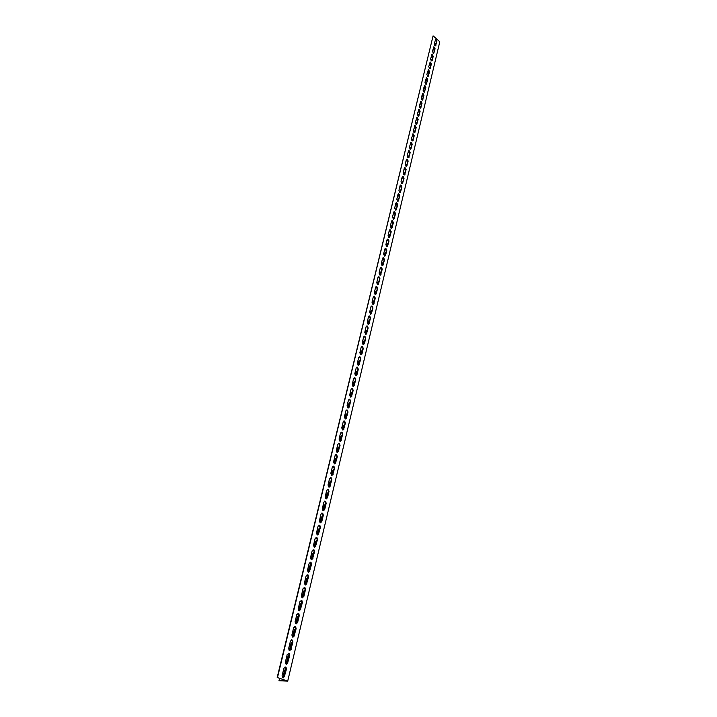<?xml version="1.0" encoding="UTF-8"?>
<svg xmlns="http://www.w3.org/2000/svg" width="717" height="717" viewBox="0 0 717 717"><rect width="100%" height="100%" fill="white"/><g stroke="black" fill="none" stroke-linecap="round" stroke-linejoin="round"><path stroke-width="1.08" d="M278.976 680.603L286.997 680.998L277.201 677.431L433.086 35.85L439.799 41.747L287.696 681.15L279.352 680.738L279.531 678.282M434.206 44.4L436.142 43.361M286.083 664.103L287.875 656.629L289.462 654.997M292.581 637.072L294.275 630.028L295.87 628.397M298.926 610.66L300.522 604.001L302.126 602.388M305.128 584.821L306.643 578.547L308.229 576.934M311.205 559.547L312.621 553.641L314.198 552.027M317.147 534.81L318.482 529.263L320.042 527.649M322.964 510.612L322.318 508.64L323.905 502.079L325.536 501.237L326.19 503.217L324.622 509.769L322.964 510.612L324.209 505.395L325.76 503.791M328.655 486.915L329.829 482.03L331.362 480.435M334.23 463.72L335.323 459.149L336.847 457.554M339.589 444.038L339.213 443.554M339.688 441L340.709 436.734L342.215 435.138M345.02 421.937L344.492 421.202M345.029 418.746L345.988 414.767L347.485 413.18M350.308 400.256L349.708 399.342M349.735 399.19L350.64 401.17L349.215 407.139L347.862 407.91L347.055 405.903L348.498 399.934L349.824 399.163L349.089 399.136M350.272 396.94L351.16 393.248L352.639 391.661M355.48 378.988L354.834 377.931M355.408 375.574L356.224 372.15L357.702 370.572M360.534 358.133L359.88 356.949M360.436 354.628L361.198 351.464L362.659 349.896M365.482 337.68L364.819 336.39M365.365 334.104L366.064 331.191L367.516 329.614M370.33 317.631L369.667 316.224M370.205 313.965L370.85 311.295L372.275 309.735M375.072 297.958L374.417 296.444M374.946 294.221L375.538 291.783L376.963 290.224M379.714 278.662L378.881 277.873L379.078 277.049M379.598 274.853L380.135 272.648L381.552 271.089M384.267 259.733L383.416 258.989L383.649 258.012M384.169 255.852L384.644 253.863L386.051 252.312M388.722 241.172L387.861 240.464L388.13 239.344M388.65 237.21L389.071 235.427L390.469 233.876M393.086 222.942L392.235 222.27L392.54 221.015M393.041 218.909L394.807 215.79M397.379 205.053L396.528 204.417L396.86 203.019M397.361 200.948L399.064 198.026M401.592 187.478L400.74 186.877L401.108 185.353M401.592 183.31L403.241 180.576M405.723 170.225L404.872 169.66L405.266 168.011M405.759 165.994L407.355 163.449M409.792 153.277L408.941 152.739L409.362 150.982M409.837 148.984L411.388 146.626M413.781 136.633L412.929 136.122L413.386 134.249M413.852 132.278L415.349 130.091M417.706 120.277L416.855 119.802L417.33 117.812M417.796 115.867L419.239 113.851M421.551 104.198L420.709 103.75L421.211 101.662M421.677 99.744L423.066 97.888M425.342 88.406L424.5 87.985L425.029 85.789M425.477 83.898L426.83 82.195M429.062 72.874L428.219 72.48L428.775 70.185M429.223 68.321L430.532 66.771M432.727 57.611L431.885 57.243L432.459 54.851M432.907 53.013L434.161 51.606M434.529 50.073L433.695 49.715L434.278 47.277M434.726 45.458L435.963 44.122M430.899 65.211L430.057 64.826L430.621 62.487M431.069 60.631L432.351 59.161M427.215 80.609L426.364 80.196L426.911 77.956M427.359 76.074L428.685 74.451M423.46 96.266L422.609 95.836L423.129 93.685M423.586 91.785L424.957 90.01M419.633 112.202L418.791 111.744L419.284 109.701M419.741 107.774L421.166 105.829M415.752 128.415L414.901 127.922L415.367 125.995M415.833 124.041L417.303 121.935M411.791 144.924L410.949 144.395L411.379 142.575M411.854 140.595L413.377 138.318M407.767 161.719L406.915 161.164L407.328 159.461M407.812 157.453L409.38 154.997M403.671 178.811L402.82 178.228L403.196 176.642M403.68 174.616L405.311 171.981M399.494 196.225L398.643 195.607L398.993 194.146M399.486 192.093L401.161 189.261M395.246 213.953L394.386 213.299L394.708 211.972M395.21 209.893L396.94 206.863M390.917 232.012L390.057 231.322L390.344 230.13M390.855 228.015L391.258 226.33L392.647 224.788M384.904 256.139L386.508 250.412L385.647 249.686L385.898 248.638M386.418 246.487L386.866 244.596L388.264 243.054M382.009 269.153L381.157 268.391L381.372 267.486M381.892 265.308L382.403 263.211L383.81 261.651M377.411 288.261L376.577 287.445L376.757 286.701M377.285 284.497L377.841 282.166L379.266 280.607M372.715 307.745L372.051 306.284M372.589 304.053L373.198 301.498L374.632 299.93M367.92 327.606L367.256 326.253M367.794 323.985L368.466 321.198L369.891 319.63M363.026 347.853L362.363 346.616M362.91 344.312L363.644 341.283L365.052 339.706M358.025 368.511L357.371 367.391M357.416 367.185L358.303 369.192L356.923 374.982L355.659 375.735L354.807 373.718L356.197 367.929L357.442 367.176L356.734 367.176M357.935 365.052L358.724 361.762L360.185 360.176M352.907 389.564L352.28 388.578M352.854 386.203L353.705 382.645L355.184 381.068M347.682 411.047L347.109 410.214M347.664 407.785L348.587 403.958L350.075 402.371M342.323 432.943L341.857 432.315M342.376 429.815L343.362 425.701L344.868 424.106M336.972 452.302L338.03 447.883L339.544 446.288M331.451 475.254L332.589 470.531L334.113 468.936M325.85 498.718L325.186 496.738L326.746 490.249L328.35 489.415L329.022 491.396L327.472 497.885L325.85 498.718L327.033 493.654L328.574 492.05M320.051 522.63L319.423 520.667L321.028 514.035L322.695 513.184L323.331 515.156L321.745 521.779L320.051 522.63L321.359 517.271L322.919 515.657M314.189 547.107L315.57 541.389L317.138 539.776M308.185 572.112L309.645 566.027L311.232 564.413M302.045 597.664L303.596 591.202L305.191 589.589L304.089 587.402M295.771 623.79L297.412 616.943L299.016 615.32M289.345 650.507L291.093 643.257L292.688 641.625M282.785 677.843L284.631 670.162L286.2 668.522M286.415 664.229L287.607 662.938L289.399 655.463L288.368 653.241M295.843 628.558L294.642 630.171L292.948 637.216L294.069 635.979L295.825 628.675L294.759 626.461M299.339 610.812L300.387 609.62L302.099 602.477L301.015 600.272M305.576 584.982L306.571 583.844L308.247 576.853L307.127 574.667M311.68 559.717L312.612 558.633L314.252 551.794L313.114 549.616M317.658 534.999L318.527 533.959L320.132 527.264L318.966 525.095M323.501 510.8L324.317 509.805L325.885 503.253L324.702 501.102M329.22 487.121L329.99 486.162L331.523 479.754L330.322 477.612M334.821 463.926L337.044 456.738L335.816 454.605M340.297 441.215L342.448 434.197L341.202 432.073M345.666 418.97L347.736 412.114L346.49 409.999M350.918 397.173L352.925 390.469L351.662 388.372M356.071 375.816L358.007 369.264L357.147 367.256M361.117 354.879L362.99 348.48L361.709 346.401M366.064 334.355L367.884 328.099L366.593 326.029M370.913 314.225L372.67 308.113L371.379 306.06M375.663 294.49L377.375 288.512L376.075 286.468M380.333 275.131L381.982 269.278L380.682 267.244M386.795 250.305L385.558 255.458L384.626 256.112L383.604 254.105L384.841 248.951L385.755 248.297L386.795 250.305L385.199 248.387M389.385 237.497L390.944 231.896L389.636 229.879M393.785 219.205L395.3 213.72L394 211.712M398.105 201.244L399.575 195.875L398.276 193.886M402.354 183.615L403.779 178.363L402.479 176.373M406.512 166.308L407.901 161.155L406.602 159.183M410.599 149.306L411.952 144.26L410.653 142.289M414.614 132.609L415.932 127.662L414.641 125.699M418.558 116.199L419.839 111.359L418.558 109.405M422.438 100.075L423.684 95.334L422.403 93.38M426.239 84.239L427.457 79.587L426.185 77.642M429.985 68.671L431.168 64.1L429.895 62.173M433.66 53.363L434.816 48.881L433.552 46.963M435.479 45.807L436.617 41.371L435.353 39.453M431.831 60.981L432.996 56.464L431.733 54.537M428.121 76.414L429.322 71.808L428.049 69.872M424.347 92.126L425.575 87.42L424.303 85.484M420.503 108.106L421.766 103.311L420.485 101.357M416.595 124.364L417.894 119.47L416.604 117.516M412.616 140.917L413.951 135.925L412.66 133.962M408.565 157.767L409.936 152.676L408.636 150.695M404.442 174.921L405.849 169.723L404.549 167.733M400.238 192.389L401.69 187.083L400.382 185.085M395.963 210.189L397.451 204.757L396.142 202.759M391.599 228.311L393.131 222.763L391.832 220.755M387.153 246.773L388.731 241.109L387.431 239.093M382.627 265.586L384.249 259.796L382.95 257.77M378.011 284.766L379.687 278.85L378.388 276.807M373.306 304.313L375.036 298.263L373.736 296.211M368.502 324.245L370.286 318.052L368.995 316M363.6 344.563L365.446 338.236L364.164 336.165M358.608 365.294L360.517 358.823L359.235 356.743M353.508 386.436L355.48 379.813L354.216 377.725M348.31 408.018L350.344 401.233L349.529 399.235M342.995 430.039L345.11 423.093L343.864 420.978M337.573 452.517L339.759 445.409L338.523 443.276M332.034 475.461L334.292 468.183L333.082 466.041M326.378 498.898L327.167 497.921L328.718 491.441L327.526 489.29M320.598 522.836L321.44 521.815L323.026 515.191L321.852 513.031M314.682 547.286L315.588 546.229L317.21 539.462L316.054 537.284M308.651 572.283L309.61 571.171L311.268 564.252L310.138 562.074M302.475 597.826L303.497 596.661L305.496 589.58L303.802 596.652L301.902 597.557L301.382 595.621L303.085 588.54L304.967 587.644L305.496 589.58M296.157 623.942L297.25 622.732L298.98 615.5L297.905 613.295M292.67 641.778L291.46 643.4L289.722 650.642L290.86 649.378L292.626 641.993L291.586 639.779M283.09 677.959L284.317 676.642L286.137 669.086L285.124 666.855M286.092 664.059L289.032 655.024M301.714 602.405L299.294 610.803M307.853 576.952L305.496 584.964M314.154 552.224L312.97 553.802L311.554 559.699M319.988 527.864L318.823 529.424L317.497 534.972M325.706 504.015L324.55 505.566L323.304 510.773M331.308 480.668L330.161 482.209L328.995 487.085M336.784 457.796L335.655 459.328L334.561 463.89M342.152 435.398L341.041 436.913L340.01 441.17M347.422 413.449L346.311 414.955L345.352 418.925M350.013 399.647L350.165 400.247M352.576 391.939L351.473 393.436L350.586 397.119M355.13 378.217L355.247 378.997M357.631 370.859L356.537 372.338L355.722 375.753M360.167 357.236L360.23 358.159M362.587 350.192L361.502 351.662L360.75 354.816L359.844 352.8L361.207 347.118L362.39 346.383L363.286 348.399L361.933 354.073L360.732 354.807M365.105 336.676L365.114 337.734M367.445 329.928L366.369 331.379L365.679 334.292M369.945 316.511L369.909 317.703M372.204 310.049L370.51 314.163M374.695 296.73L374.606 298.057M376.882 290.546L375.251 294.418M379.347 277.336L379.221 278.779M381.471 271.42L379.893 275.05M383.918 258.308L383.747 259.868M385.97 252.644L384.455 256.05M388.399 239.63L388.184 241.306M390.389 234.226L388.937 237.408M392.799 221.302L392.549 223.086M394.717 216.14L393.328 219.115M397.119 203.314L396.833 205.196M398.975 198.385L397.639 201.154M401.359 185.649L401.036 187.639M403.16 180.944L401.87 183.516M405.526 168.307L405.159 170.386M407.265 163.826L406.028 166.201M409.613 151.269L409.219 153.447M411.298 147.003L410.115 149.199M413.628 134.536L413.207 136.813M415.26 130.476L414.121 132.493M417.581 118.099L417.124 120.456M419.149 114.236L418.065 116.082M421.453 101.948L420.969 104.395M422.976 98.274L421.937 99.959M425.271 86.076L424.751 88.603M426.732 82.589L425.737 84.104M429.008 70.472L428.47 73.08M430.433 67.174L429.474 68.536M432.692 55.137L432.127 57.826M434.063 52.018L433.158 53.219M434.511 47.573L433.928 50.289M435.864 44.526L434.977 45.664M430.863 62.773L430.308 65.417M432.261 59.565L431.32 60.846M427.144 78.243L426.615 80.806M428.596 74.855L427.619 76.289M423.371 93.981L422.869 96.463M424.867 90.405L423.846 92M419.526 109.988L419.051 112.39M421.067 106.224L420.01 107.98M415.618 126.282L415.17 128.603M417.213 122.32L416.102 124.247M411.63 142.862L411.217 145.094M413.288 138.704L412.123 140.81M407.579 159.748L407.202 161.881M409.29 155.374L408.081 157.659M403.456 176.938L403.106 178.972M405.222 172.349L403.958 174.823M399.252 194.441L398.939 196.377M401.081 189.629L399.763 192.29M394.968 212.268L394.7 214.096M396.86 207.222L395.488 210.09M390.613 230.426L390.38 232.147M392.566 225.138L391.141 228.221M386.167 248.924L385.979 250.538M388.184 243.395L386.705 246.684M381.641 267.773L381.498 269.278M383.729 261.992L382.188 265.505M377.034 286.988L376.927 288.368M379.185 280.939L377.581 284.685M372.329 306.571L372.266 307.826M374.552 300.253L372.885 304.241M367.534 326.54L367.525 327.669M369.838 319.934L368.099 324.174M362.65 346.903L362.685 347.897M365.025 340.01L363.949 341.471L363.223 344.501L362.327 342.493L363.68 336.865L364.828 336.139L365.742 338.155L364.397 343.775L363.223 344.501M357.658 367.678L357.756 368.529M360.122 360.472L359.038 361.951L358.249 365.231M352.585 388.874L352.719 389.573M355.112 381.345L354.019 382.833L353.167 386.382M347.431 410.545L347.593 411.038M350.013 402.64L348.901 404.137L347.987 407.964M344.796 424.365L343.685 425.88L342.699 429.985M339.482 446.539L338.361 448.062L337.304 452.472M334.059 469.178L332.921 470.702L331.792 475.425M328.52 492.283L327.373 493.825L326.163 498.862M322.865 515.881L321.709 517.432L320.418 522.81M317.084 539.982L315.919 541.55L314.539 547.268M310.873 564.431L308.543 572.265M305.146 589.768L303.954 591.364L302.404 597.817M299.294 615.5L297.555 622.723L295.583 623.656L295.099 621.729L296.838 614.487L298.792 613.564L299.294 615.5L297.779 617.095L296.139 623.933M285.778 668.558L283.17 677.95M287.92 662.947L285.841 663.906L285.402 661.997L287.203 654.513L289.265 653.554L289.713 655.472L287.607 662.938M294.382 635.979L292.375 636.92L291.9 635.002L293.665 627.68L295.646 626.748L296.13 628.675L294.069 635.979M300.701 609.611L298.765 610.534L298.254 608.599L299.984 601.446L301.893 600.532L302.413 602.468L300.387 609.62M306.876 583.826L305.012 584.731L304.474 582.787L306.159 575.787L308.005 574.891L308.552 576.835L306.571 583.844M312.926 558.606L311.124 559.484L310.551 557.53L312.2 550.683L313.974 549.805L314.557 551.767L312.612 558.633M318.832 533.923L317.111 534.783L316.502 532.821L318.115 526.117L319.818 525.265L320.436 527.228L318.527 533.959M330.286 486.117L328.7 486.951L328.019 484.97L329.569 478.544L331.137 477.719L331.828 479.7L329.99 486.162M335.834 462.967L334.319 463.782L333.602 461.793L335.117 455.501L336.614 454.695L337.34 456.684L335.538 463.021M341.274 440.292L339.813 441.089L339.069 439.091L340.548 432.934L341.982 432.136L342.744 434.135L340.969 440.346M346.598 418.074L345.209 418.853L344.42 416.855L345.872 410.823L347.243 410.043L348.041 412.042L346.293 418.136M351.805 396.313L350.488 397.075L349.663 395.067L351.088 389.152L352.388 388.39L353.221 390.398L351.509 396.376M366.835 333.575L365.697 334.292L364.783 332.285L366.118 326.71L367.247 326.002L368.171 328.01L366.548 333.665M371.657 313.481L370.572 314.18L369.622 312.173L370.94 306.706L372.006 306.007L372.965 308.023L371.361 313.571M376.38 293.764L375.35 294.454L374.373 292.437L375.663 287.087L376.676 286.397L377.662 288.413L376.084 293.862M381.014 274.432L380.037 275.104L379.033 273.087L380.297 267.835L381.256 267.172L382.269 269.18L380.718 274.53M390.021 236.843L389.134 237.479L388.085 235.481L389.304 230.417L390.165 229.781L391.231 231.788L389.734 236.951M394.395 218.577L393.561 219.196L392.486 217.197L393.687 212.223L394.502 211.605L395.587 213.612L394.108 218.685M398.688 200.635L397.899 201.244L396.806 199.245L397.98 194.37L398.76 193.769L399.862 195.759L398.41 200.751M402.909 183.032L402.165 183.615L401.054 181.625L402.201 176.839L402.936 176.257L404.056 178.237L402.631 183.149M407.059 165.735L406.351 166.308L405.213 164.327L406.351 159.622L407.041 159.049L408.179 161.038L406.772 165.86M411.128 148.751L410.456 149.306L409.308 147.335L411.074 142.163L412.23 144.135L410.841 148.876M415.125 132.071L414.489 132.609L413.324 130.637L415.044 125.565L416.21 127.536L414.847 132.197M419.051 115.679L418.45 116.208L417.276 114.245L418.934 109.262L420.117 111.225L418.773 115.813M422.905 99.573L422.34 100.084L421.148 98.13L422.77 93.246L423.953 95.2L422.636 99.708M426.696 83.746L426.158 84.248L424.966 82.294L426.534 77.499L427.726 79.444L426.427 83.889M430.424 68.196L429.913 68.671L428.712 66.735L430.236 62.02L431.437 63.965L430.155 68.33M434.09 52.906L433.606 53.363L432.396 51.436L433.875 46.811L435.085 48.738L433.821 53.04M435.9 45.35L435.425 45.807L434.215 43.88L435.667 39.301L436.886 41.227L435.631 45.494M432.261 60.515L431.768 60.99L430.558 59.045L432.064 54.384L433.274 56.32L431.993 60.658M428.569 75.939L428.04 76.423L426.848 74.478L428.39 69.728L429.591 71.673L428.3 76.074M424.814 91.633L424.258 92.135L423.066 90.181L424.661 85.332L425.853 87.286L424.536 91.767M420.987 107.595L420.404 108.115L419.221 106.152L420.861 101.214L422.044 103.176L420.709 107.729M417.097 123.835L416.478 124.373L415.304 122.401L416.998 117.382L418.172 119.345L416.819 123.969M413.135 140.371L412.481 140.926L411.325 138.946L413.064 133.828L414.229 135.8L412.849 140.505M409.102 157.202L408.412 157.767L407.274 155.786L408.394 151.126L409.066 150.57L410.214 152.551L408.815 157.328M404.988 174.339L404.263 174.921L403.142 172.931L404.289 168.19L404.997 167.617L406.127 169.597L404.711 174.464M400.812 191.789L400.041 192.389L398.939 190.399L400.104 185.56L400.857 184.968L401.968 186.958L400.525 191.914M396.555 209.561L395.739 210.18L394.655 208.181L395.847 203.252L396.635 202.651L397.729 204.641L396.268 209.678M392.217 227.665L391.357 228.293L390.299 226.294L391.5 221.275L392.342 220.657L393.418 222.655L391.93 227.773M387.798 246.11L386.893 246.756L385.854 244.748L387.081 239.639L387.969 238.994L389.017 241.002L387.512 246.218M383.29 264.905L382.34 265.568L381.327 263.551L382.582 258.344L383.514 257.69L384.545 259.697L383.003 265.003M378.701 284.057L377.698 284.73L376.712 282.722L377.993 277.416L378.979 276.735L379.974 278.752L378.415 284.147M374.032 303.578L372.974 304.268L372.006 302.26L373.315 296.847L374.346 296.157L375.323 298.173L373.736 303.667M369.255 323.484L368.144 324.192L367.212 322.175L368.538 316.663L369.631 315.955L370.581 317.963L368.968 323.564M359.432 364.478L358.204 365.222L357.335 363.205L358.715 357.469L359.925 356.734L360.812 358.742L359.136 364.55M354.377 385.594L353.087 386.346L352.244 384.339L353.66 378.486L354.924 377.734L355.775 379.741L354.081 385.665M343.945 429.125L342.529 429.913L341.758 427.915L343.228 421.82L344.626 421.031L345.406 423.03L343.649 429.187M338.567 451.567L337.08 452.373L336.345 450.384L337.85 444.155L339.311 443.357L340.055 445.347L338.263 451.62M333.082 474.484L331.523 475.299L330.824 473.319L332.356 466.964L333.889 466.149L334.597 468.129L332.778 474.529M315.892 546.202L314.136 547.071L313.544 545.108L315.175 538.333L316.914 537.472L317.514 539.435L315.588 546.229M309.914 571.153L308.086 572.041L307.53 570.087L309.197 563.168L311.008 562.28L311.572 564.234L309.61 571.171M291.174 649.387L289.121 650.337L288.673 648.419L290.448 641.025L292.473 640.075L292.939 641.993L290.86 649.378M284.64 676.66L282.516 677.637L282.095 675.728L283.923 668.154L286.011 667.186L286.45 669.095L284.317 676.642M277.201 677.431L287.696 681.15M277.515 677.448L433.086 35.85"/></g></svg>
